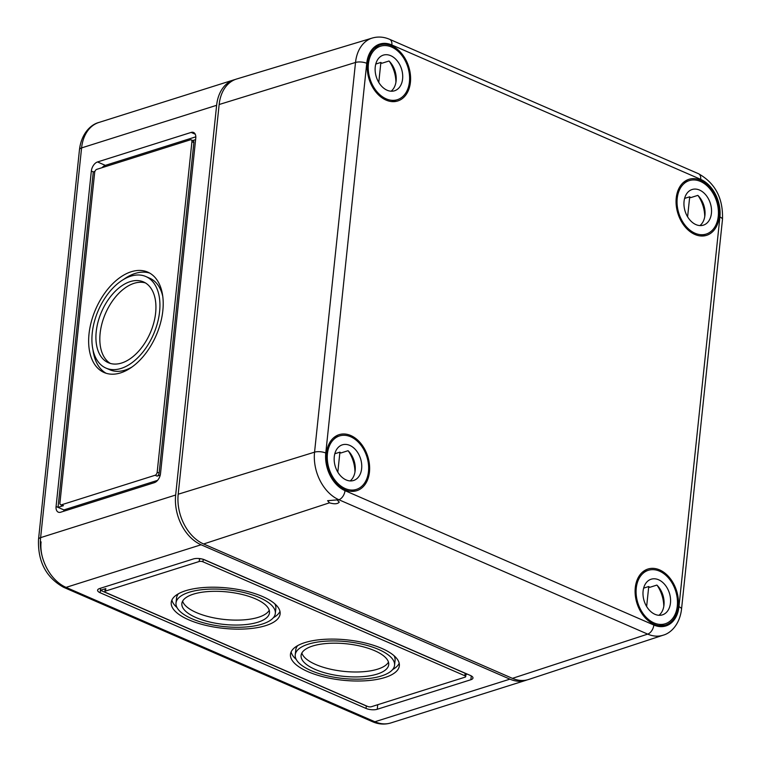 <?xml version="1.0" encoding="UTF-8"?>
<svg xmlns="http://www.w3.org/2000/svg" width="761" height="761" viewBox="0 0 761 761"><rect width="100%" height="100%" fill="white"/><g stroke="black" fill="none" stroke-linecap="round" stroke-linejoin="round"><path stroke-width="1.14" d="M235.168 79.515A40.048 28.319 72.5 0 0 233.893 79.867A40.048 28.319 72.5 0 0 216.628 105.303L175.667 495.021A40.048 28.319 72.5 0 0 201.104 544.771L509.918 679.145A40.048 28.319 72.5 0 0 525.861 680.344A40.048 28.319 72.5 0 0 527.107 679.906M91.339 171.063A8.01 4.823 113.5 0 1 97.513 161.96L191.144 132.424A8.01 4.823 113.5 0 1 193.57 132.481A8.01 4.823 113.5 0 1 195.767 138.121L160.514 473.57A8.01 4.823 113.5 0 1 154.331 482.674L60.699 512.21A8.01 4.823 113.5 0 1 58.283 512.153A8.01 4.823 113.5 0 1 56.076 506.512L91.339 171.063L93.289 171.919L94.916 171.406M470.878 679.725A8.01 2.968 -174 0 0 472.981 678.013A8.01 2.968 -174 0 0 470.412 675.473L204.595 559.811A8.01 2.968 -174 0 0 193.332 558.964L99.701 588.5A8.01 2.968 -174 0 0 97.598 590.213A8.01 2.968 -174 0 0 100.157 592.752L365.984 708.424A8.01 2.968 -174 0 0 377.247 709.271L470.878 679.725L471.278 675.901M195.967 617.552A44.062 16.323 -174 0 0 242.493 624.848A44.062 16.323 -174 0 0 269.489 612.776A44.062 16.323 -174 0 0 227.377 591.944A44.062 16.323 -174 0 0 181.86 603.568A44.062 16.323 -174 0 0 195.967 617.552M192 618.798A49.931 18.502 -174 0 0 244.738 627.064A49.931 18.502 -174 0 0 275.33 613.395A49.931 18.502 -174 0 0 227.606 589.775A49.931 18.502 -174 0 0 176.01 602.959A49.931 18.502 -174 0 0 192 618.798M188.757 619.825A54.735 20.281 -174 0 0 246.574 628.89A54.735 20.281 -174 0 0 280.115 613.899A54.735 20.281 -174 0 0 227.796 588.006A54.735 20.281 -174 0 0 171.235 602.455A54.735 20.281 -174 0 0 188.757 619.825M307.986 671.697A54.735 20.281 -174 0 0 365.803 680.762A54.735 20.281 -174 0 0 399.344 665.78A54.735 20.281 -174 0 0 347.026 639.887A54.735 20.281 -174 0 0 290.464 654.336A54.735 20.281 -174 0 0 307.986 671.697M371.387 706.712L465.019 677.176A2.673 0.989 -174 0 0 465.713 676.605A2.673 0.989 -174 0 0 464.857 675.758L202.949 561.799A2.673 0.989 -174 0 0 199.192 561.513L105.56 591.05A2.673 0.989 -174 0 0 104.856 591.62A2.673 0.989 -174 0 0 105.712 592.467L367.63 706.436A2.673 0.989 -174 0 0 371.387 706.712M202.112 559.002A2.673 0.989 -174 0 0 199.449 559.05L200.552 558.698M465.713 676.605L465.97 674.141A2.673 0.989 -174 0 0 465.123 673.295L203.206 559.325A2.673 0.989 -174 0 0 202.873 559.202M467.235 674.094L465.932 674.503M315.187 669.423A44.062 16.323 -174 0 0 361.722 676.719A44.062 16.323 -174 0 0 388.719 664.657A44.062 16.323 -174 0 0 346.607 643.816A44.062 16.323 -174 0 0 301.09 655.449A44.062 16.323 -174 0 0 315.187 669.423M311.23 670.679A49.931 18.502 -174 0 0 363.967 678.945A49.931 18.502 -174 0 0 394.559 665.276A49.931 18.502 -174 0 0 346.835 641.656A49.931 18.502 -174 0 0 295.239 654.831A49.931 18.502 -174 0 0 311.23 670.679M301.851 653.033A44.062 16.323 -174 0 0 315.71 664.496A44.062 16.323 -174 0 0 359.106 671.944A44.062 16.323 -174 0 0 388.471 662.137M394.559 665.276L395.083 660.339A49.931 18.502 -174 0 0 394.065 655.725M297.713 645.604A49.931 18.502 -174 0 0 295.763 649.904L295.239 654.831M392.609 669.575A54.735 20.281 -174 0 0 399.192 663.269M291.13 651.911A54.735 20.281 -174 0 0 296.257 659.445M366.402 705.904L365.984 708.424M100.633 588.205L100.414 590.289L105.817 588.586A2.673 0.989 -174 0 0 105.123 589.157L104.856 591.62M100.157 592.752L100.414 590.289L366.241 705.951M110.355 363.435A44.062 26.53 113.5 0 1 105.503 313.427A44.062 26.53 113.5 0 1 145.399 282.902M121.646 363.016A44.062 26.53 113.5 0 1 108.347 362.721A44.062 26.53 113.5 0 1 101.594 311.734A44.062 26.53 113.5 0 1 143.506 281.922A44.062 26.53 113.5 0 1 153.751 322.94A44.062 26.53 113.5 0 1 121.646 363.016M132.214 366.859A49.931 30.069 113.5 0 1 124.985 370.141A49.931 30.069 113.5 0 1 109.917 369.808L106.007 368.105A49.931 30.069 113.5 0 1 98.35 310.317A49.931 30.069 113.5 0 1 145.846 276.528A49.931 30.069 113.5 0 1 157.46 323.025A49.931 30.069 113.5 0 1 121.075 368.438A49.931 30.069 113.5 0 1 106.007 368.105M145.846 276.528L149.755 278.231A49.931 30.069 113.5 0 1 162.797 296.552M106.083 373.251A54.735 32.97 113.5 0 1 92.966 349.784M123.548 279.477A54.735 32.97 113.5 0 1 149.67 273.085M120.609 372.88A54.735 32.97 113.5 0 1 104.086 372.51A54.735 32.97 113.5 0 1 95.696 309.166A54.735 32.97 113.5 0 1 147.767 272.124A54.735 32.97 113.5 0 1 160.495 323.092A54.735 32.97 113.5 0 1 120.609 372.88M63.848 511.221A8.01 4.823 113.5 0 1 63.895 509.918L157.565 480.362M102.107 167.667A8.01 4.823 113.5 0 1 105.332 165.365L195.824 136.818M160.238 475.121L157.07 476.12L155.111 475.273L61.479 504.809A2.673 1.608 113.5 0 1 60.671 504.79A2.673 1.608 113.5 0 1 59.938 502.916L94.678 172.395A2.673 1.608 113.5 0 1 96.742 169.361L190.374 139.824A2.673 1.608 113.5 0 1 191.173 139.843A2.673 1.608 113.5 0 1 191.915 141.727L157.175 472.239A2.673 1.608 113.5 0 1 155.111 475.273M192.771 140.538L195.615 139.634M191.173 139.843L193.132 140.69A2.673 1.608 113.5 0 1 193.865 142.573L159.125 473.085A2.673 1.608 113.5 0 1 157.07 476.12M63.895 509.918L58.036 507.368L63.439 505.665A2.673 1.608 113.5 0 1 62.63 505.646L60.671 504.79M56.076 506.512L58.036 507.368L93.289 171.919M182.621 601.161A44.062 16.323 -174 0 0 196.481 612.615A44.062 16.323 -174 0 0 239.877 620.063A44.062 16.323 -174 0 0 269.242 610.265M275.33 613.395L275.853 608.458A49.931 18.502 -174 0 0 274.835 603.853M178.483 593.723A49.931 18.502 -174 0 0 176.533 598.022L176.01 602.959M273.38 617.694A54.735 20.281 -174 0 0 279.962 611.387M171.9 600.029A54.735 20.281 -174 0 0 177.028 607.573M370.388 82.721A29.375 20.766 -107.5 0 1 379.958 44.985A29.375 20.766 -107.5 0 1 391.772 45.831A29.375 20.766 -107.5 0 1 410.388 74.664A29.375 20.766 -107.5 0 1 397.632 101.004A29.375 20.766 -107.5 0 1 370.388 82.721M652.558 623.525A29.375 20.766 -107.5 0 1 635.235 594.598A29.375 20.766 -107.5 0 1 647.82 569.076A29.375 20.766 -107.5 0 1 659.635 569.913A29.375 20.766 -107.5 0 1 678.251 598.745A29.375 20.766 -107.5 0 1 665.495 625.095A29.375 20.766 -107.5 0 1 652.558 623.525M698.474 173.708A8.01 4.823 113.5 0 1 700.681 179.349L391.858 44.975A8.01 4.823 113.5 0 0 389.651 39.334L698.474 173.708C715.283 183.116 723.283 198.383 722.474 219.52L681.523 609.238A8.01 2.968 -174 0 0 678.955 606.688A30.297 21.422 -107.5 0 1 653.842 625.028L345.018 490.655A30.297 21.422 72.5 0 1 325.784 453.023A8.01 2.968 -174 0 0 314.559 452.158A38.307 27.082 72.5 0 0 338.883 499.739L327.611 500.7L329.456 502.821L203.625 543.982A40.048 28.319 72.5 0 1 178.188 494.222L219.149 104.514A40.048 28.319 72.5 0 1 236.652 79.001L372.262 38.05A38.307 27.082 72.5 0 0 355.52 62.45L219.149 104.514M346.483 490.35A29.375 20.766 -107.5 0 1 326.612 462.06A29.375 20.766 -107.5 0 1 338.997 434.702A29.375 20.766 -107.5 0 1 350.811 435.539A29.375 20.766 -107.5 0 1 369.427 464.372A29.375 20.766 -107.5 0 1 356.671 490.721A29.375 20.766 -107.5 0 1 346.483 490.35M337.389 500.234L339.273 502.108C337.703 504.048 334.431 504.286 329.456 502.821M653.842 625.028A8.01 4.823 113.5 0 1 647.706 634.113A38.307 27.082 -107.5 0 0 663.173 635.188L528.619 679.478A40.048 28.319 -107.5 0 1 512.438 678.355L203.625 543.982M712.677 231.648A29.375 20.766 -107.5 0 1 706.455 235.377A29.375 20.766 -107.5 0 1 677.937 213.584A29.375 20.766 -107.5 0 1 688.781 179.358A29.375 20.766 -107.5 0 1 700.586 180.205A29.375 20.766 -107.5 0 1 718.365 204.072A29.375 20.766 -107.5 0 1 712.677 231.648M695.021 233.227A28.033 19.824 -107.5 0 1 677.252 205.793A28.033 19.824 -107.5 0 1 689.304 180.595A28.033 19.824 -107.5 0 1 716.643 201.37A28.033 19.824 -107.5 0 1 706.17 234.074A28.033 19.824 -107.5 0 1 695.021 233.227M704.753 216.666A28.033 19.824 72.5 0 0 698.132 195.663M695.925 224.6A18.692 13.213 -107.5 0 1 684.082 206.307A18.692 13.213 -107.5 0 1 692.12 189.508A18.692 13.213 -107.5 0 1 710.346 203.358A18.692 13.213 -107.5 0 1 703.364 225.161A18.692 13.213 -107.5 0 1 695.925 224.6M684.596 198.412L689.704 196.804A18.692 13.213 -107.5 0 1 690.636 197.651L697.837 195.377A18.692 13.213 -107.5 0 1 699.93 225.579M689.704 196.804L687.602 216.809M654.06 622.945A28.033 19.824 -107.5 0 1 636.291 595.502A28.033 19.824 -107.5 0 1 648.343 570.303A28.033 19.824 -107.5 0 1 675.682 591.078A28.033 19.824 -107.5 0 1 665.219 623.782A28.033 19.824 -107.5 0 1 654.06 622.945M663.792 606.374A28.033 19.824 72.5 0 0 657.171 585.371M654.964 614.308A18.692 13.213 -107.5 0 1 643.121 596.015A18.692 13.213 -107.5 0 1 651.159 579.216A18.692 13.213 -107.5 0 1 669.385 593.066A18.692 13.213 -107.5 0 1 662.403 614.869A18.692 13.213 -107.5 0 1 654.964 614.308M643.635 588.129L648.743 586.512A18.692 13.213 -107.5 0 1 649.675 587.359L656.876 585.085A18.692 13.213 -107.5 0 1 658.969 615.297M648.743 586.512L646.641 606.517M386.198 98.854A28.033 19.824 -107.5 0 1 368.429 71.42A28.033 19.824 -107.5 0 1 380.481 46.221A28.033 19.824 -107.5 0 1 407.82 66.997A28.033 19.824 -107.5 0 1 397.347 99.701A28.033 19.824 -107.5 0 1 386.198 98.854M395.929 82.293A28.033 19.824 72.5 0 0 389.309 61.289M387.102 90.226A18.692 13.213 -107.5 0 1 375.259 71.934A18.692 13.213 -107.5 0 1 383.297 55.134A18.692 13.213 -107.5 0 1 401.523 68.985A18.692 13.213 -107.5 0 1 394.54 90.787A18.692 13.213 -107.5 0 1 387.102 90.226M375.772 64.048L380.88 62.431A18.692 13.213 -107.5 0 1 381.813 63.277L389.014 61.004A18.692 13.213 -107.5 0 1 391.106 91.206M380.88 62.431L378.778 82.435M345.237 488.572A28.033 19.824 -107.5 0 1 327.468 461.128A28.033 19.824 -107.5 0 1 339.52 435.929A28.033 19.824 -107.5 0 1 366.859 456.705A28.033 19.824 -107.5 0 1 356.395 489.409A28.033 19.824 -107.5 0 1 345.237 488.572M354.968 472.001A28.033 19.824 72.5 0 0 348.348 450.997M346.141 479.934A18.692 13.213 -107.5 0 1 334.298 461.642A18.692 13.213 -107.5 0 1 342.336 444.843A18.692 13.213 -107.5 0 1 360.562 458.693A18.692 13.213 -107.5 0 1 353.58 480.495A18.692 13.213 -107.5 0 1 346.141 479.934M334.811 453.756L339.92 452.148A18.692 13.213 -107.5 0 1 340.852 452.985L348.053 450.712A18.692 13.213 -107.5 0 1 350.146 480.923M339.92 452.148L337.817 472.143M175.667 495.021L40.628 537.627L81.589 147.91L216.628 105.303M201.104 544.771L66.055 587.378A8.01 4.823 113.5 0 1 63.639 587.321L372.462 721.694A8.01 4.823 113.5 0 0 374.878 721.751L66.055 587.378A40.048 28.319 72.5 0 1 40.628 537.627A8.01 2.968 -174 0 0 38.526 539.34L79.477 149.622A8.01 2.968 -174 0 1 81.589 147.91A40.048 28.319 -107.5 0 1 98.854 122.473C90.778 124.528 81.389 133.546 79.477 149.622M509.918 679.145L374.878 721.751A40.048 28.319 72.5 0 0 390.812 722.95C384.714 724.776 378.598 724.358 372.462 721.694M41.084 541.88A32.038 22.659 72.5 0 0 42.93 558.897M465.123 673.295L464.857 675.758M105.817 588.586L105.56 591.05M199.449 559.05L199.192 561.513M203.206 559.325L202.949 561.799M377.722 704.715L377.247 709.271M63.439 505.665L61.479 504.809M159.125 473.085L157.175 472.239M193.865 142.573L191.915 141.727M105.332 165.365L97.513 161.96M195.254 134.212L191.144 132.424M391.858 44.975A30.297 21.422 72.5 0 0 366.745 63.315A8.01 2.968 -174 0 0 355.52 62.45L314.559 452.158L178.188 494.222M700.681 179.349A30.297 21.422 -107.5 0 1 719.916 216.98A8.01 2.968 -174 0 1 722.474 219.52M345.018 490.655A8.01 4.823 113.5 0 1 338.883 499.739L647.706 634.113L512.438 678.355M325.784 453.023L366.745 63.315M678.955 606.688L719.916 216.98M525.861 680.344L390.812 722.95M98.854 122.473L233.893 79.867M63.639 587.321C46.06 577.485 37.689 561.485 38.526 539.34M389.651 39.334C383.848 36.823 378.055 36.395 372.262 38.05M663.173 635.188C670.707 633.181 679.678 624.648 681.523 609.238M700.272 235.929L706.17 234.074M683.397 182.459L689.304 180.595M659.311 625.647L665.219 623.782M642.436 572.167L648.343 570.303M391.449 101.555L397.347 99.701M374.574 48.086L380.481 46.221M350.488 491.273L356.395 489.409M333.613 437.794L339.52 435.929"/></g></svg>
